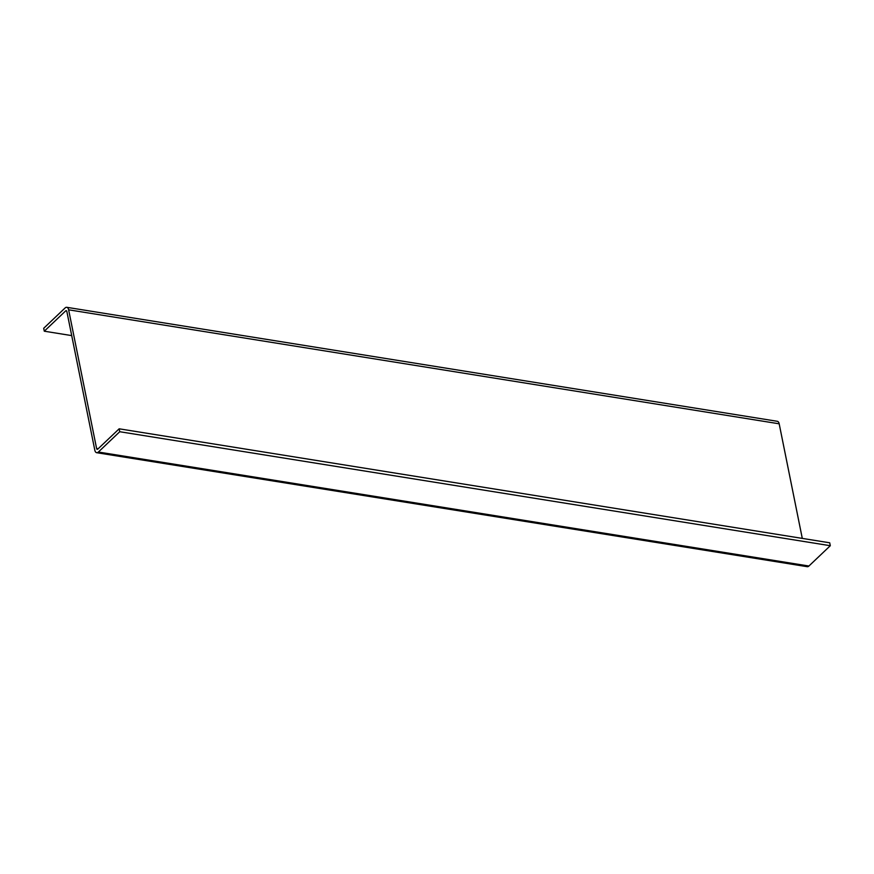 <?xml version="1.0" encoding="UTF-8"?>
<svg xmlns="http://www.w3.org/2000/svg" width="874" height="874" viewBox="0 0 874 874"><rect width="100%" height="100%" fill="white"/><g stroke="black" fill="none" stroke-linecap="round" stroke-linejoin="round"><path stroke-width="1.31" d="M71.712 335.605L44.29 331.202L43.7 328.285L65.08 307.976A5.113 2.731 99.1 0 1 66.763 307.309L777.325 421.301A5.113 2.731 99.1 0 1 779.182 423.803L802.288 538.395M66.763 307.309A5.113 2.731 99.1 0 1 68.631 309.811L96.599 448.504A1.704 0.907 -80.9 0 0 97.211 449.334A1.704 0.907 -80.9 0 0 97.779 449.116L119.159 428.806L119.738 431.723L98.369 452.033A5.113 2.731 -80.9 0 1 96.675 452.699A5.113 2.731 -80.9 0 1 94.818 450.197L66.85 311.505A1.704 0.907 99.1 0 0 66.227 310.674A1.704 0.907 99.1 0 0 65.659 310.893L44.29 331.202M96.675 452.699L807.237 566.691A5.113 2.731 -80.9 0 0 808.92 566.024L830.3 545.715L119.738 431.723M830.3 545.715L829.71 542.798L119.159 428.806M808.92 566.024L98.369 452.033M66.697 311.057L65.659 310.893M779.182 423.803L68.631 309.811M98.161 448.755L96.599 448.504"/></g></svg>
